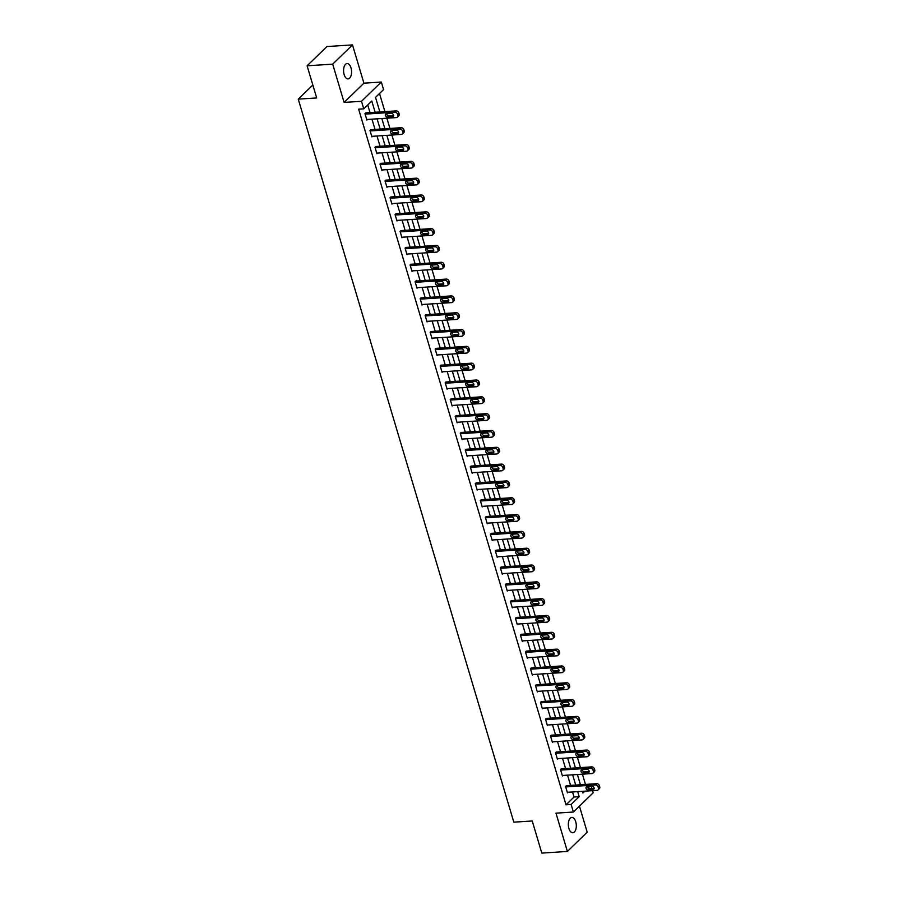 <?xml version="1.0" encoding="UTF-8"?>
<svg xmlns="http://www.w3.org/2000/svg" width="898" height="898" viewBox="0 0 898 898"><rect width="100%" height="100%" fill="white"/><g stroke="black" fill="none" stroke-linecap="round" stroke-linejoin="round"><path stroke-width="1.35" d="M575.741 821.771A7.678 3.974 86.3 0 0 571.824 817.449A7.678 3.974 86.3 0 0 568.894 828.427A7.678 3.974 86.3 0 0 572.812 832.76A7.678 3.974 86.3 0 0 575.741 821.771M351.006 67.9A7.678 3.974 86.3 0 0 347.077 63.578A7.678 3.974 86.3 0 0 344.147 74.556A7.678 3.974 86.3 0 0 348.076 78.889A7.678 3.974 86.3 0 0 351.006 67.9M591.243 786.244L591.917 788.5M592.557 790.667L593.196 792.788L573.384 812.028L571.128 804.473L579.165 796.683L577.661 791.632M312.83 84.996L298.259 99.128L513.813 822.164L532.233 820.974L541.808 853.1L567.39 851.439L587.202 832.199L579.435 806.146M298.259 99.128L316.691 97.938L307.105 65.801L326.917 46.561L352.499 44.9L332.698 64.14L344.102 102.417L361.501 101.283L381.313 82.044L383.558 89.587L375.532 97.388L379.865 111.947M344.102 102.417L363.915 83.177L352.499 44.9M363.915 83.177L381.313 82.044M585.485 784.414L582.432 774.177M580.467 767.599L577.414 757.362M575.45 750.773L572.396 740.536M570.432 733.958L567.39 723.721M565.426 717.132L562.373 706.894M560.408 700.317L557.355 690.079M555.391 683.501L552.337 673.253M550.384 666.675L547.331 656.438M545.367 649.86L542.313 639.623M540.349 633.034L537.296 622.797M535.343 616.219L532.289 605.982M530.325 599.404L527.272 589.155M525.308 582.577L522.254 572.34M520.29 565.762L517.248 555.525M515.284 548.936L512.23 538.699M510.266 532.121L507.213 521.884M505.248 515.295L502.195 505.058M500.242 498.48L497.189 488.243M495.225 481.665L492.171 471.416M490.207 464.838L487.154 454.601M485.201 448.023L482.147 437.786M480.183 431.197L477.13 420.96M475.165 414.382L472.112 404.145M470.148 397.556L467.106 387.319M465.142 380.741L462.088 370.504M460.124 363.926L457.071 353.677M455.106 347.099L452.053 336.862M450.1 330.284L447.047 320.047M445.082 313.458L442.029 303.221M440.065 296.643L437.012 286.406M435.059 279.817L432.005 269.58M430.041 263.002L426.988 252.765M425.023 246.187L421.97 235.938M420.006 229.36L416.964 219.123M414.999 212.545L411.946 202.308M409.982 195.719L406.929 185.482M404.964 178.904L401.911 168.667M399.958 162.089L396.905 151.841M394.94 145.263L391.887 135.026M389.923 128.448L386.87 118.199M384.916 111.621L379.517 93.515M307.105 65.801L332.698 64.14M376.902 101.99L378.833 108.456M381.919 118.805L383.839 125.282M386.926 135.632L388.856 142.097M391.943 152.447L393.874 158.912M396.961 169.273L398.88 175.739M401.967 186.088L403.898 192.554M406.985 202.903L408.916 209.38M412.002 219.729L413.933 226.195M417.009 236.544L418.939 243.021M422.026 253.371L423.957 259.836M427.044 270.186L428.975 276.651M432.061 287.012L433.981 293.478M437.068 303.827L438.999 310.293M442.085 320.642L444.016 327.119M447.103 337.468L449.022 343.934M452.109 354.283L454.04 360.76M457.127 371.11L459.058 377.575M462.144 387.925L464.075 394.39M467.151 404.74L469.082 411.217M472.168 421.566L474.099 428.032M477.186 438.381L479.117 444.858M482.204 455.207L484.123 461.673M487.21 472.022L489.141 478.488M492.227 488.849L494.158 495.314M497.245 505.664L499.165 512.129M502.251 522.479L504.182 528.956M507.269 539.305L509.2 545.771M512.287 556.12L514.217 562.597M517.293 572.946L519.224 579.412M522.31 589.761L524.241 596.227M527.328 606.588L529.259 613.053M532.346 623.403L534.265 629.868M537.352 640.218L539.283 646.695M542.37 657.044L544.3 663.51M547.387 673.859L549.307 680.336M552.393 690.685L554.324 697.151M557.411 707.501L559.342 713.966M562.429 724.327L564.359 730.792M567.435 741.142L569.366 747.607M572.453 757.957L574.383 764.434M577.47 774.783L579.401 781.249M375.128 112.261L371.783 101.025L363.746 108.826L358.639 109.163L566.021 804.81L574.047 797.009L572.542 791.969M570.578 785.391L567.525 775.142M565.572 768.565L562.518 758.327M560.554 751.749L557.501 741.512M555.536 734.923L552.483 724.686M550.519 718.108L547.477 707.871M545.513 701.282L542.459 691.045M540.495 684.467L537.442 674.23M535.477 667.652L532.424 657.403M530.471 650.826L527.418 640.588M525.453 634.01L522.4 623.773M520.436 617.184L517.383 606.947M515.43 600.369L512.376 590.132M510.412 583.554L507.359 573.306M505.394 566.728L502.341 556.491M500.377 549.913L497.335 539.664M495.37 533.086L492.317 522.849M490.353 516.271L487.3 506.034M485.335 499.445L482.282 489.208M480.329 482.63L477.276 472.393M475.311 465.815L472.258 455.567M470.294 448.989L467.241 438.752M465.287 432.174L462.234 421.937M460.27 415.347L457.217 405.11M455.252 398.532L452.199 388.295M450.235 381.706L447.193 371.469M445.228 364.891L442.175 354.654M440.211 348.076L437.158 337.828M435.193 331.25L432.14 321.013M430.187 314.435L427.134 304.197M425.169 297.608L422.116 287.371M420.152 280.793L417.099 270.556M415.145 263.967L412.092 253.73M410.128 247.152L407.075 236.915M405.11 230.337L402.057 220.089M400.093 213.511L397.051 203.274M395.086 196.696L392.033 186.458M390.069 179.869L387.016 169.632M385.051 163.054L381.998 152.817M380.045 146.228L376.992 135.991M375.027 129.413L371.974 119.176M370.01 112.598L367.731 104.954M366.463 112.822L364.958 113.586L366.889 120.051L367.495 119.468M371.469 129.649L369.976 130.401L371.895 136.878L372.502 136.283M376.486 146.464L374.982 147.227L376.913 153.693L377.519 153.109M381.504 163.29L380 164.042L381.931 170.519L382.537 169.924M386.51 180.105L385.018 180.868L386.948 187.334L387.554 186.75M391.528 196.92L390.024 197.683L391.955 204.149L392.561 203.565M396.546 213.746L395.041 214.51L396.972 220.975L397.578 220.38M401.552 230.562L400.059 231.325L401.99 237.79L402.596 237.207M406.57 247.388L405.077 248.14L406.996 254.617L407.602 254.022M411.587 264.203L410.083 264.966L412.014 271.432L412.62 270.848M416.605 281.029L416.436 280.479L415.101 281.781L417.031 288.258L417.637 287.663M421.611 297.844L420.118 298.607L422.038 305.073L422.644 304.489M426.629 314.659L425.124 315.423L427.055 321.888L427.661 321.304M431.646 331.485L430.142 332.249L432.073 338.714L432.679 338.119M436.653 348.301L435.16 349.064L437.09 355.529L437.696 354.946M441.67 365.127L440.166 365.879L442.097 372.356L442.703 371.761M446.688 381.942L445.184 382.705L447.114 389.171L447.72 388.587M451.694 398.757L450.201 399.52L452.132 405.997L452.738 405.402M456.712 415.583L455.219 416.346L457.138 422.812L457.744 422.228M461.729 432.398L460.225 433.162L462.156 439.627L462.762 439.043M466.747 449.225L465.243 449.988L467.173 456.453L467.779 455.858M471.753 466.04L470.26 466.803L472.18 473.268L472.786 472.685M476.771 482.866L475.267 483.618L477.197 490.095L477.803 489.5M481.788 499.681L480.284 500.444L482.215 506.91L482.821 506.326M486.795 516.496L485.302 517.259L487.232 523.736L487.839 523.141M491.812 533.322L490.308 534.086L492.239 540.551L492.845 539.956M496.83 550.137L495.326 550.901L497.256 557.366L497.862 556.782M501.836 566.964L500.343 567.716L502.274 574.192L502.88 573.598M506.854 583.779L505.361 584.542L507.28 591.007L507.886 590.424M511.871 600.605L510.367 601.357L512.298 607.834L512.904 607.239M516.878 617.42L515.385 618.183L517.315 624.649L517.922 624.065M521.895 634.235L520.402 634.998L522.322 641.475L522.928 640.88M526.913 651.061L525.409 651.825L527.339 658.29L527.945 657.695M531.93 667.876L530.426 668.64L532.357 675.105L532.963 674.521M536.937 684.703L535.444 685.455L537.374 691.931L537.981 691.337M541.954 701.518L540.45 702.281L542.381 708.746L542.987 708.163M546.972 718.344L545.468 719.096L547.398 725.573L548.005 724.978M551.978 735.159L550.485 735.922L552.416 742.388L553.022 741.804M556.996 751.974L555.503 752.737L557.422 759.203L558.028 758.619M562.013 768.8L560.509 769.564L562.44 776.029L563.046 775.434M567.02 785.615L565.527 786.379L567.457 792.844L568.064 792.26M573.384 812.028L555.985 813.161L567.39 851.439M566.021 804.81L571.128 804.473M363.746 108.826L361.501 101.283M582.398 791.329L582.914 793.035L584.845 791.172M587.988 788.107L589.818 786.334M381.83 118.536L384.883 128.773M386.847 135.351L389.9 145.588M391.865 152.177L394.918 162.415M396.871 168.992L399.924 179.23M401.889 185.807L404.942 196.056M406.906 202.634L409.959 212.871M411.913 219.449L414.966 229.686M416.93 236.275L419.983 246.512M421.948 253.09L425.001 263.327M426.965 269.916L430.007 280.154M431.972 286.731L435.025 296.969M436.989 303.546L440.042 313.795M442.007 320.373L445.06 330.61M447.013 337.188L450.066 347.425M452.031 354.014L455.084 364.251M457.048 370.829L460.102 381.066M462.055 387.655L465.108 397.893M467.072 404.47L470.125 414.708M472.09 421.285L475.143 431.534M477.107 438.112L480.149 448.349M482.114 454.927L485.167 465.164M487.131 471.753L490.185 481.99M492.149 488.568L495.202 498.805M497.155 505.383L500.208 515.632M502.173 522.209L505.226 532.447M507.19 539.024L510.244 549.262M512.197 555.851L515.25 566.088M517.214 572.666L520.268 582.903M522.232 589.492L525.285 599.729M527.249 606.307L530.291 616.544M532.256 623.122L535.309 633.371M537.273 639.948L540.327 650.186M542.291 656.764L545.344 667.001M547.297 673.59L550.351 683.827M552.315 690.405L555.368 700.642M557.332 707.231L560.386 717.468M562.339 724.046L565.392 734.283M567.356 740.861L570.41 751.11M572.374 757.688L575.427 767.925M577.392 774.503L580.434 784.74M575.697 785.054L572.643 774.817M570.679 768.239L567.626 757.991M565.673 751.413L562.619 741.176M560.655 734.598L557.602 724.349M555.638 717.771L552.584 707.534M550.631 700.956L547.578 690.719M545.614 684.13L542.56 673.893M540.596 667.315L537.543 657.078M535.59 650.5L532.536 640.252M530.572 633.674L527.519 623.437M525.554 616.859L522.501 606.621M520.537 600.032L517.484 589.795M515.531 583.217L512.477 572.98M510.513 566.391L507.46 556.154M505.495 549.576L502.442 539.339M500.489 532.761L497.436 522.513M495.471 515.935L492.418 505.697M490.454 499.12L487.401 488.882M485.448 482.293L482.394 472.056M480.43 465.478L477.377 455.241M475.412 448.652L472.359 438.415M470.395 431.837L467.342 421.6M465.389 415.022L462.335 404.774M460.371 398.196L457.318 387.958M455.353 381.381L452.3 371.143M450.347 364.554L447.294 354.317M445.329 347.739L442.276 337.502M440.312 330.913L437.259 320.676M435.306 314.098L432.252 303.861M430.288 297.283L427.235 287.034M425.27 280.457L422.217 270.219M420.253 263.642L417.2 253.404M415.246 246.815L412.193 236.578M410.229 230L407.176 219.763M405.211 213.185L402.158 202.937M400.205 196.359L397.152 186.122M395.187 179.544L392.134 169.295M390.17 162.718L387.117 152.48M385.163 145.903L382.11 135.665M380.146 129.076L377.093 118.839M574.047 797.009L579.165 796.683M365.116 114.125L394.817 112.194A2.402 1.875 -134.2 0 1 397.511 114.214L397.825 115.292A2.402 1.875 -134.2 0 1 396.422 117.582L366.721 119.513M397.455 117.144L398.791 115.842A2.402 1.875 45.8 0 0 399.172 113.99L398.847 112.912A2.402 1.875 45.8 0 0 396.153 110.892L365.688 112.879M391.427 113.406A1.919 1.504 45.8 0 1 392.448 116.852L387.543 117.167A1.919 1.504 45.8 0 1 386.51 113.72L391.427 113.406M393.65 115.561L388.879 115.876A1.919 1.504 45.8 0 1 386.645 113.709M370.133 130.94L399.834 129.009A2.402 1.875 -134.2 0 1 402.517 131.029L402.843 132.118A2.402 1.875 -134.2 0 1 401.44 134.408L371.738 136.339M402.461 133.97L403.808 132.668A2.402 1.875 45.8 0 0 404.179 130.816L403.864 129.739A2.402 1.875 45.8 0 0 401.17 127.707L370.706 129.694M396.433 130.221A1.919 1.504 45.8 0 1 397.466 133.667L392.549 133.993A1.919 1.504 45.8 0 1 391.528 130.547L396.433 130.221M398.667 132.376L393.896 132.691A1.919 1.504 45.8 0 1 391.663 130.536M375.151 147.766L404.841 145.835A2.402 1.875 -134.2 0 1 407.535 147.856L407.86 148.933A2.402 1.875 -134.2 0 1 406.457 151.223L376.756 153.154M407.479 150.785L408.815 149.483A2.402 1.875 45.8 0 0 409.196 147.631L408.871 146.554A2.402 1.875 45.8 0 0 406.188 144.533L375.723 146.52M401.451 147.036A1.919 1.504 45.8 0 1 402.484 150.494L397.567 150.808A1.919 1.504 45.8 0 1 396.534 147.362L401.451 147.036M403.685 149.203L398.903 149.517A1.919 1.504 45.8 0 1 396.68 147.351M380.157 164.581L409.858 162.65A2.402 1.875 -134.2 0 1 412.552 164.671L412.867 165.748A2.402 1.875 -134.2 0 1 411.464 168.038L381.773 169.98M412.496 167.6L413.832 166.31A2.402 1.875 45.8 0 0 414.214 164.457L413.888 163.38A2.402 1.875 45.8 0 0 411.194 161.348L380.73 163.335M406.468 163.863A1.919 1.504 45.8 0 1 407.49 167.309L402.585 167.634A1.919 1.504 45.8 0 1 401.552 164.177L406.468 163.863M408.691 166.018L403.92 166.332A1.919 1.504 45.8 0 1 401.687 164.177M385.175 181.407L414.876 179.477A2.402 1.875 -134.2 0 1 417.559 181.497L417.884 182.575A2.402 1.875 -134.2 0 1 416.481 184.865L386.78 186.795M417.514 184.427L418.85 183.125A2.402 1.875 45.8 0 0 419.22 181.273L418.906 180.195A2.402 1.875 45.8 0 0 416.212 178.174L385.747 180.15M411.475 180.678A1.919 1.504 45.8 0 1 412.508 184.135L407.591 184.449A1.919 1.504 45.8 0 1 406.57 181.003L411.475 180.678M413.709 182.844L408.938 183.147A1.919 1.504 45.8 0 1 406.704 180.992M390.192 198.222L419.894 196.292A2.402 1.875 -134.2 0 1 422.576 198.312L422.902 199.39A2.402 1.875 -134.2 0 1 421.499 201.68L391.797 203.61M422.52 201.242L423.867 199.951A2.402 1.875 45.8 0 0 424.238 198.088L423.912 197.01A2.402 1.875 45.8 0 0 421.229 194.989L390.765 196.976M416.492 197.504A1.919 1.504 45.8 0 1 417.525 200.95L412.609 201.275A1.919 1.504 45.8 0 1 411.576 197.818L416.492 197.504M418.726 199.659L413.944 199.973A1.919 1.504 45.8 0 1 411.722 197.807M395.199 215.049L424.9 213.107A2.402 1.875 -134.2 0 1 427.594 215.138L427.908 216.216A2.402 1.875 -134.2 0 1 426.505 218.506L396.815 220.437M427.538 218.068L428.874 216.766A2.402 1.875 45.8 0 0 429.255 214.914L428.93 213.836A2.402 1.875 45.8 0 0 426.236 211.816L395.771 213.791M421.51 214.319A1.919 1.504 45.8 0 1 422.531 217.776L417.626 218.091A1.919 1.504 45.8 0 1 416.593 214.644L421.51 214.319M423.744 216.485L418.962 216.788A1.919 1.504 45.8 0 1 416.728 214.633M400.216 231.864L429.918 229.933A2.402 1.875 -134.2 0 1 432.611 231.953L432.926 233.031A2.402 1.875 -134.2 0 1 431.523 235.321L401.821 237.252M432.555 234.883L433.891 233.581A2.402 1.875 45.8 0 0 434.262 231.729L433.947 230.651A2.402 1.875 45.8 0 0 431.253 228.631L400.789 230.618M426.516 231.145A1.919 1.504 45.8 0 1 427.549 234.591L422.644 234.906A1.919 1.504 45.8 0 1 421.611 231.459L426.516 231.145M428.75 233.3L423.979 233.615A1.919 1.504 45.8 0 1 421.746 231.448M405.234 248.679L434.935 246.748A2.402 1.875 -134.2 0 1 437.618 248.768L437.943 249.857A2.402 1.875 -134.2 0 1 436.54 252.136L406.839 254.078M437.562 251.709L438.909 250.407A2.402 1.875 45.8 0 0 439.279 248.555L438.954 247.478A2.402 1.875 45.8 0 0 436.271 245.446L405.806 247.433M431.534 247.96A1.919 1.504 45.8 0 1 432.567 251.406L427.65 251.732A1.919 1.504 45.8 0 1 426.629 248.286L431.534 247.96M433.768 250.115L428.986 250.43A1.919 1.504 45.8 0 1 426.763 248.275M410.251 265.505L439.941 263.574A2.402 1.875 -134.2 0 1 442.635 265.595L442.961 266.672A2.402 1.875 -134.2 0 1 441.558 268.962L411.856 270.893M442.579 268.524L443.915 267.222A2.402 1.875 45.8 0 0 444.297 265.37L443.971 264.293A2.402 1.875 45.8 0 0 441.288 262.272L410.813 264.259M436.551 264.775A1.919 1.504 45.8 0 1 437.584 268.233L432.668 268.547A1.919 1.504 45.8 0 1 431.635 265.101L436.551 264.775M438.785 266.942L434.003 267.256A1.919 1.504 45.8 0 1 431.77 265.09M415.258 282.32L444.959 280.389A2.402 1.875 -134.2 0 1 447.653 282.41L447.967 283.487A2.402 1.875 -134.2 0 1 446.564 285.777L416.863 287.719M447.597 285.339L448.933 284.049A2.402 1.875 45.8 0 0 449.314 282.197L448.989 281.108A2.402 1.875 45.8 0 0 446.295 279.087L415.83 281.074M441.569 281.602A1.919 1.504 45.8 0 1 442.591 285.048L437.685 285.373A1.919 1.504 45.8 0 1 436.653 281.916L441.569 281.602M443.792 283.757L439.021 284.071A1.919 1.504 45.8 0 1 436.787 281.916M420.275 299.146L449.977 297.204A2.402 1.875 -134.2 0 1 452.659 299.236L452.985 300.314A2.402 1.875 -134.2 0 1 451.582 302.604L421.88 304.534M452.603 302.166L453.95 300.864A2.402 1.875 45.8 0 0 454.321 299.012L454.006 297.934A2.402 1.875 45.8 0 0 451.312 295.913L420.848 297.889M446.575 298.417A1.919 1.504 45.8 0 1 447.608 301.874L442.692 302.188A1.919 1.504 45.8 0 1 441.67 298.742L446.575 298.417M448.809 300.583L444.039 300.886A1.919 1.504 45.8 0 1 441.805 298.731M425.293 315.961L454.983 314.031A2.402 1.875 -134.2 0 1 457.677 316.051L458.002 317.129A2.402 1.875 -134.2 0 1 456.599 319.419L426.898 321.349M457.621 318.981L458.957 317.69A2.402 1.875 45.8 0 0 459.338 315.827L459.013 314.749A2.402 1.875 45.8 0 0 456.33 312.729L425.865 314.715M451.593 315.243A1.919 1.504 45.8 0 1 452.626 318.689L447.709 319.014A1.919 1.504 45.8 0 1 446.676 315.557L451.593 315.243M453.827 317.398L449.045 317.712A1.919 1.504 45.8 0 1 446.822 315.546M430.299 332.788L460.001 330.846A2.402 1.875 -134.2 0 1 462.695 332.877L463.009 333.955A2.402 1.875 -134.2 0 1 461.606 336.245L431.916 338.176M462.638 335.807L463.974 334.505A2.402 1.875 45.8 0 0 464.356 332.653L464.03 331.575A2.402 1.875 45.8 0 0 461.336 329.555L430.872 331.53M456.611 332.058A1.919 1.504 45.8 0 1 457.632 335.515L452.727 335.83A1.919 1.504 45.8 0 1 451.694 332.383L456.611 332.058M458.833 334.224L454.062 334.527A1.919 1.504 45.8 0 1 451.829 332.372M435.317 349.603L465.018 347.672A2.402 1.875 -134.2 0 1 467.701 349.692L468.026 350.77A2.402 1.875 -134.2 0 1 466.623 353.06L436.922 354.991M467.656 352.622L468.992 351.32A2.402 1.875 45.8 0 0 469.362 349.468L469.048 348.39A2.402 1.875 45.8 0 0 466.354 346.37L435.889 348.357M461.617 348.884A1.919 1.504 45.8 0 1 462.65 352.33L457.733 352.645A1.919 1.504 45.8 0 1 456.712 349.199L461.617 348.884M463.851 351.039L459.08 351.354A1.919 1.504 45.8 0 1 456.846 349.187M440.334 366.418L470.036 364.487A2.402 1.875 -134.2 0 1 472.718 366.507L473.044 367.585A2.402 1.875 -134.2 0 1 471.641 369.875L441.939 371.817M472.662 369.448L473.998 368.146A2.402 1.875 45.8 0 0 474.38 366.294L474.054 365.217A2.402 1.875 45.8 0 0 471.371 363.185L440.907 365.172M466.634 365.699A1.919 1.504 45.8 0 1 467.667 369.145L462.751 369.471A1.919 1.504 45.8 0 1 461.718 366.014L466.634 365.699M468.868 367.854L464.086 368.169A1.919 1.504 45.8 0 1 461.864 366.014M445.341 383.244L475.042 381.313A2.402 1.875 -134.2 0 1 477.736 383.334L478.05 384.411A2.402 1.875 -134.2 0 1 476.647 386.701L446.957 388.632M477.68 386.263L479.016 384.961A2.402 1.875 45.8 0 0 479.397 383.109L479.072 382.032A2.402 1.875 45.8 0 0 476.378 380.011L445.913 381.998M471.652 382.514A1.919 1.504 45.8 0 1 472.674 385.972L467.768 386.286A1.919 1.504 45.8 0 1 466.736 382.84L471.652 382.514M473.875 384.681L469.104 384.984A1.919 1.504 45.8 0 1 466.87 382.829M450.358 400.059L480.06 398.128A2.402 1.875 -134.2 0 1 482.754 400.149L483.068 401.226A2.402 1.875 -134.2 0 1 481.665 403.516L451.963 405.458M482.697 403.079L484.033 401.788A2.402 1.875 45.8 0 0 484.404 399.936L484.089 398.847A2.402 1.875 45.8 0 0 481.395 396.826L450.931 398.813M476.658 399.341A1.919 1.504 45.8 0 1 477.691 402.787L472.786 403.112A1.919 1.504 45.8 0 1 471.753 399.655L476.658 399.341M478.892 401.496L474.122 401.81A1.919 1.504 45.8 0 1 471.888 399.655M455.376 416.885L485.077 414.943A2.402 1.875 -134.2 0 1 487.76 416.975L488.085 418.053A2.402 1.875 -134.2 0 1 486.682 420.343L456.981 422.273M487.704 419.905L489.051 418.603A2.402 1.875 45.8 0 0 489.421 416.751L489.096 415.673A2.402 1.875 45.8 0 0 486.413 413.652L455.948 415.628M481.676 416.156A1.919 1.504 45.8 0 1 482.709 419.613L477.792 419.927A1.919 1.504 45.8 0 1 476.771 416.481L481.676 416.156M483.91 418.322L479.128 418.625A1.919 1.504 45.8 0 1 476.905 416.47M460.393 433.7L490.084 431.77A2.402 1.875 -134.2 0 1 492.778 433.79L493.103 434.868A2.402 1.875 -134.2 0 1 491.7 437.158L461.999 439.088M492.721 436.72L494.057 435.418A2.402 1.875 45.8 0 0 494.439 433.566L494.113 432.488A2.402 1.875 45.8 0 0 491.431 430.468L460.955 432.454M486.694 432.982A1.919 1.504 45.8 0 1 487.726 436.428L482.81 436.754A1.919 1.504 45.8 0 1 481.777 433.296L486.694 432.982M488.927 435.137L484.145 435.451A1.919 1.504 45.8 0 1 481.912 433.285M465.4 450.527L495.101 448.585A2.402 1.875 -134.2 0 1 497.795 450.616L498.109 451.694A2.402 1.875 -134.2 0 1 496.706 453.984L467.005 455.915M497.739 453.546L499.075 452.244A2.402 1.875 45.8 0 0 499.456 450.392L499.131 449.314A2.402 1.875 45.8 0 0 496.437 447.294L465.972 449.269M491.711 449.797A1.919 1.504 45.8 0 1 492.733 453.243L487.827 453.569A1.919 1.504 45.8 0 1 486.795 450.123L491.711 449.797M493.934 451.952L489.163 452.266A1.919 1.504 45.8 0 1 486.929 450.111M470.417 467.342L500.119 465.411A2.402 1.875 -134.2 0 1 502.801 467.431L503.127 468.509A2.402 1.875 -134.2 0 1 501.724 470.799L472.022 472.73M502.745 470.361L504.092 469.059A2.402 1.875 45.8 0 0 504.463 467.207L504.148 466.129A2.402 1.875 45.8 0 0 501.454 464.109L470.99 466.096M496.717 466.623A1.919 1.504 45.8 0 1 497.75 470.069L492.834 470.384A1.919 1.504 45.8 0 1 491.812 466.938L496.717 466.623M498.951 468.778L494.181 469.093A1.919 1.504 45.8 0 1 491.947 466.926M475.435 484.157L505.125 482.226A2.402 1.875 -134.2 0 1 507.819 484.246L508.145 485.324A2.402 1.875 -134.2 0 1 506.741 487.614L477.04 489.556M507.763 487.187L509.099 485.885A2.402 1.875 45.8 0 0 509.48 484.033L509.155 482.956A2.402 1.875 45.8 0 0 506.472 480.924L476.007 482.911M501.735 483.438A1.919 1.504 45.8 0 1 502.768 486.884L497.851 487.21A1.919 1.504 45.8 0 1 496.819 483.753L501.735 483.438M503.969 485.594L499.187 485.908A1.919 1.504 45.8 0 1 496.964 483.753M480.441 500.983L510.143 499.052A2.402 1.875 -134.2 0 1 512.837 501.073L513.151 502.15A2.402 1.875 -134.2 0 1 511.748 504.44L482.058 506.371M512.78 504.002L514.116 502.7A2.402 1.875 45.8 0 0 514.498 500.848L514.172 499.771A2.402 1.875 45.8 0 0 511.478 497.75L481.014 499.726M506.753 500.253A1.919 1.504 45.8 0 1 507.774 503.711L502.869 504.025A1.919 1.504 45.8 0 1 501.836 500.579L506.753 500.253M508.975 502.42L504.205 502.723A1.919 1.504 45.8 0 1 501.971 500.568M485.459 517.798L515.16 515.867A2.402 1.875 -134.2 0 1 517.843 517.888L518.168 518.965A2.402 1.875 -134.2 0 1 516.765 521.255L487.064 523.197M517.798 520.818L519.134 519.527A2.402 1.875 45.8 0 0 519.504 517.663L519.19 516.586A2.402 1.875 45.8 0 0 516.496 514.565L486.031 516.552M511.759 517.08A1.919 1.504 45.8 0 1 512.792 520.526L507.875 520.851A1.919 1.504 45.8 0 1 506.854 517.394L511.759 517.08M513.993 519.235L509.222 519.549A1.919 1.504 45.8 0 1 506.988 517.394M490.476 534.624L520.178 532.682A2.402 1.875 -134.2 0 1 522.861 534.714L523.186 535.792A2.402 1.875 -134.2 0 1 521.783 538.082L492.082 540.012M522.804 537.644L524.14 536.342A2.402 1.875 45.8 0 0 524.522 534.49L524.196 533.412A2.402 1.875 45.8 0 0 521.514 531.391L491.049 533.367M516.777 533.895A1.919 1.504 45.8 0 1 517.809 537.352L512.893 537.666A1.919 1.504 45.8 0 1 511.86 534.22L516.777 533.895M519.01 536.061L514.228 536.364A1.919 1.504 45.8 0 1 512.006 534.209M495.483 551.439L525.184 549.509A2.402 1.875 -134.2 0 1 527.878 551.529L528.192 552.607A2.402 1.875 -134.2 0 1 526.789 554.897L497.099 556.827M527.822 554.459L529.158 553.157A2.402 1.875 45.8 0 0 529.539 551.305L529.214 550.227A2.402 1.875 45.8 0 0 526.52 548.207L496.055 550.193M521.794 550.721A1.919 1.504 45.8 0 1 522.816 554.167L517.91 554.493A1.919 1.504 45.8 0 1 516.878 551.035L521.794 550.721M524.017 552.876L519.246 553.19A1.919 1.504 45.8 0 1 517.012 551.024M500.5 568.266L530.202 566.324A2.402 1.875 -134.2 0 1 532.896 568.355L533.21 569.433A2.402 1.875 -134.2 0 1 531.807 571.723L502.105 573.654M532.84 571.285L534.175 569.983A2.402 1.875 45.8 0 0 534.546 568.131L534.231 567.053A2.402 1.875 45.8 0 0 531.537 565.022L501.073 567.008M526.8 567.536A1.919 1.504 45.8 0 1 527.833 570.982L522.917 571.308A1.919 1.504 45.8 0 1 521.895 567.862L526.8 567.536M529.034 569.691L524.264 570.005A1.919 1.504 45.8 0 1 522.03 567.85M505.518 585.081L535.219 583.15A2.402 1.875 -134.2 0 1 537.902 585.17L538.228 586.248A2.402 1.875 -134.2 0 1 536.824 588.538L507.123 590.469M537.846 588.1L539.193 586.798A2.402 1.875 45.8 0 0 539.563 584.946L539.238 583.868A2.402 1.875 45.8 0 0 536.555 581.848L506.09 583.835M531.818 584.362A1.919 1.504 45.8 0 1 532.851 587.808L527.934 588.123A1.919 1.504 45.8 0 1 526.913 584.677L531.818 584.362M534.052 586.517L529.27 586.832A1.919 1.504 45.8 0 1 527.047 584.665M510.535 601.896L540.226 599.965A2.402 1.875 -134.2 0 1 542.92 601.986L543.245 603.063A2.402 1.875 -134.2 0 1 541.842 605.353L512.141 607.295M542.863 604.926L544.199 603.624A2.402 1.875 45.8 0 0 544.581 601.772L544.255 600.695A2.402 1.875 45.8 0 0 541.573 598.663L511.097 600.65M536.836 601.177A1.919 1.504 45.8 0 1 537.868 604.623L532.952 604.949A1.919 1.504 45.8 0 1 531.919 601.492L536.836 601.177M539.069 603.333L534.288 603.647A1.919 1.504 45.8 0 1 532.054 601.492M515.542 618.722L545.243 616.791A2.402 1.875 -134.2 0 1 547.937 618.812L548.251 619.889A2.402 1.875 -134.2 0 1 546.848 622.179L517.147 624.11M547.881 621.742L549.217 620.439A2.402 1.875 45.8 0 0 549.598 618.587L549.273 617.51A2.402 1.875 45.8 0 0 546.579 615.489L516.114 617.465M541.853 617.992A1.919 1.504 45.8 0 1 542.875 621.45L537.969 621.764A1.919 1.504 45.8 0 1 536.937 618.318L541.853 617.992M544.076 620.159L539.305 620.462A1.919 1.504 45.8 0 1 537.071 618.307M520.559 635.537L550.261 633.606A2.402 1.875 -134.2 0 1 552.944 635.627L553.269 636.704A2.402 1.875 -134.2 0 1 551.866 638.994L522.165 640.925M552.887 638.557L554.234 637.266A2.402 1.875 45.8 0 0 554.605 635.402L554.291 634.325A2.402 1.875 45.8 0 0 551.596 632.304L521.132 634.291M546.86 634.819A1.919 1.504 45.8 0 1 547.892 638.265L542.976 638.59A1.919 1.504 45.8 0 1 541.954 635.133L546.86 634.819M549.093 636.974L544.323 637.288A1.919 1.504 45.8 0 1 542.089 635.122M525.577 652.363L555.267 650.421A2.402 1.875 -134.2 0 1 557.961 652.453L558.287 653.531A2.402 1.875 -134.2 0 1 556.883 655.821L527.182 657.751M557.905 655.383L559.241 654.081A2.402 1.875 45.8 0 0 559.622 652.229L559.297 651.151A2.402 1.875 45.8 0 0 556.614 649.131L526.149 651.106M551.877 651.634A1.919 1.504 45.8 0 1 552.91 655.091L547.993 655.405A1.919 1.504 45.8 0 1 546.961 651.959L551.877 651.634M554.111 653.8L549.329 654.103A1.919 1.504 45.8 0 1 547.106 651.948M530.583 669.178L560.285 667.248A2.402 1.875 -134.2 0 1 562.979 669.268L563.293 670.346A2.402 1.875 -134.2 0 1 561.89 672.636L532.2 674.566M562.923 672.198L564.258 670.896A2.402 1.875 45.8 0 0 564.64 669.044L564.314 667.966A2.402 1.875 45.8 0 0 561.62 665.946L531.156 667.932M556.895 668.46A1.919 1.504 45.8 0 1 557.916 671.906L553.011 672.22A1.919 1.504 45.8 0 1 551.978 668.774L556.895 668.46M559.117 670.615L554.347 670.929A1.919 1.504 45.8 0 1 552.113 668.763M535.601 685.993L565.302 684.063A2.402 1.875 -134.2 0 1 567.985 686.083L568.311 687.172A2.402 1.875 -134.2 0 1 566.907 689.451L537.206 691.393M567.94 689.024L569.276 687.722A2.402 1.875 45.8 0 0 569.646 685.87L569.332 684.792A2.402 1.875 45.8 0 0 566.638 682.761L536.173 684.747M561.901 685.275A1.919 1.504 45.8 0 1 562.934 688.721L558.017 689.047A1.919 1.504 45.8 0 1 556.996 685.601L561.901 685.275M564.135 687.43L559.364 687.745A1.919 1.504 45.8 0 1 557.13 685.589M540.618 702.82L570.32 700.889A2.402 1.875 -134.2 0 1 573.003 702.91L573.328 703.987A2.402 1.875 -134.2 0 1 571.925 706.277L542.224 708.208M572.946 705.839L574.282 704.537A2.402 1.875 45.8 0 0 574.664 702.685L574.338 701.607A2.402 1.875 45.8 0 0 571.656 699.587L541.191 701.574M566.919 702.09A1.919 1.504 45.8 0 1 567.951 705.547L563.035 705.862A1.919 1.504 45.8 0 1 562.002 702.416L566.919 702.09M569.152 704.256L564.371 704.571A1.919 1.504 45.8 0 1 562.148 702.404M545.625 719.635L575.326 717.704A2.402 1.875 -134.2 0 1 578.02 719.725L578.334 720.802A2.402 1.875 -134.2 0 1 576.931 723.092L547.241 725.034M577.964 722.654L579.3 721.363A2.402 1.875 45.8 0 0 579.681 719.511L579.356 718.434A2.402 1.875 45.8 0 0 576.662 716.402L546.197 718.389M571.936 718.916A1.919 1.504 45.8 0 1 572.958 722.362L568.052 722.688A1.919 1.504 45.8 0 1 567.02 719.231L571.936 718.916M574.159 721.072L569.388 721.386A1.919 1.504 45.8 0 1 567.154 719.231M550.642 736.461L580.344 734.53A2.402 1.875 -134.2 0 1 583.038 736.551L583.352 737.628A2.402 1.875 -134.2 0 1 581.949 739.918L552.248 741.849M582.982 739.481L584.317 738.178A2.402 1.875 45.8 0 0 584.688 736.326L584.374 735.249A2.402 1.875 45.8 0 0 581.68 733.228L551.215 735.204M576.943 735.731A1.919 1.504 45.8 0 1 577.975 739.189L573.059 739.503A1.919 1.504 45.8 0 1 572.037 736.057L576.943 735.731M579.176 737.898L574.406 738.201A1.919 1.504 45.8 0 1 572.172 736.046M555.66 753.276L585.361 751.345A2.402 1.875 -134.2 0 1 588.044 753.366L588.37 754.443A2.402 1.875 -134.2 0 1 586.966 756.733L557.265 758.664M587.988 756.296L589.335 755.005A2.402 1.875 45.8 0 0 589.705 753.141L589.38 752.064A2.402 1.875 45.8 0 0 586.697 750.043L556.232 752.03M581.96 752.558A1.919 1.504 45.8 0 1 582.993 756.004L578.076 756.329A1.919 1.504 45.8 0 1 577.055 752.872L581.96 752.558M584.194 754.713L579.412 755.027A1.919 1.504 45.8 0 1 577.19 752.861M560.678 770.102L590.368 768.16A2.402 1.875 -134.2 0 1 593.062 770.192L593.387 771.27A2.402 1.875 -134.2 0 1 591.973 773.56L562.283 775.49M593.006 773.122L594.341 771.82A2.402 1.875 45.8 0 0 594.723 769.968L594.397 768.89A2.402 1.875 45.8 0 0 591.715 766.87L561.239 768.845M586.978 769.373A1.919 1.504 45.8 0 1 588.01 772.83L583.094 773.144A1.919 1.504 45.8 0 1 582.061 769.698L586.978 769.373M589.211 771.539L584.43 771.842A1.919 1.504 45.8 0 1 582.196 769.687M565.684 786.917L595.385 784.987A2.402 1.875 -134.2 0 1 598.079 787.007L598.394 788.085A2.402 1.875 -134.2 0 1 596.99 790.375L567.289 792.305M598.023 789.937L599.359 788.635A2.402 1.875 45.8 0 0 599.741 786.783L599.415 785.705A2.402 1.875 45.8 0 0 596.721 783.685L566.256 785.671M591.995 786.199A1.919 1.504 45.8 0 1 593.017 789.645L588.111 789.959A1.919 1.504 45.8 0 1 587.079 786.513L591.995 786.199M594.218 788.354L589.447 788.669A1.919 1.504 45.8 0 1 587.213 786.502M396.153 110.892L394.817 112.194M398.847 112.912L397.511 114.214M399.172 113.99L397.825 115.292M392.448 116.852L393.65 115.696M387.543 117.167L388.879 115.876M401.17 127.707L399.834 129.009M403.864 129.739L402.517 131.029M404.179 130.816L402.843 132.118M397.466 133.667L398.656 132.511M392.549 133.993L393.896 132.691M406.188 144.533L404.841 145.835M408.871 146.554L407.535 147.856M409.196 147.631L407.86 148.933M402.484 150.494L403.673 149.326M397.567 150.808L398.903 149.517M411.194 161.348L409.858 162.65M413.888 163.38L412.552 164.671M414.214 164.457L412.867 165.748M407.49 167.309L408.691 166.152M402.585 167.634L403.92 166.332M416.212 178.174L414.876 179.477M418.906 180.195L417.559 181.497M419.22 181.273L417.884 182.575M412.508 184.135L413.697 182.968M407.591 184.449L408.938 183.147M421.229 194.989L419.894 196.292M423.912 197.01L422.576 198.312M424.238 198.088L422.902 199.39M417.525 200.95L418.715 199.794M412.609 201.275L413.944 199.973M426.236 211.816L424.9 213.107M428.93 213.836L427.594 215.138M429.255 214.914L427.908 216.216M422.531 217.776L423.733 216.609M417.626 218.091L418.962 216.788M431.253 228.631L429.918 229.933M433.947 230.651L432.611 231.953M434.262 231.729L432.926 233.031M427.549 234.591L428.75 233.435M422.644 234.906L423.979 233.615M436.271 245.446L434.935 246.748M438.954 247.478L437.618 248.768M439.279 248.555L437.943 249.857M432.567 251.406L433.756 250.25M427.65 251.732L428.986 250.43M441.288 262.272L439.941 263.574M443.971 264.293L442.635 265.595M444.297 265.37L442.961 266.672M437.584 268.233L438.774 267.065M432.668 268.547L434.003 267.256M446.295 279.087L444.959 280.389M448.989 281.108L447.653 282.41M449.314 282.197L447.967 283.487M442.591 285.048L443.792 283.891M437.685 285.373L439.021 284.071M451.312 295.913L449.977 297.204M454.006 297.934L452.659 299.236M454.321 299.012L452.985 300.314M447.608 301.874L448.798 300.707M442.692 302.188L444.039 300.886M456.33 312.729L454.983 314.031M459.013 314.749L457.677 316.051M459.338 315.827L458.002 317.129M452.626 318.689L453.816 317.533M447.709 319.014L449.045 317.712M461.336 329.555L460.001 330.846M464.03 331.575L462.695 332.877M464.356 332.653L463.009 333.955M457.632 335.515L458.833 334.348M452.727 335.83L454.062 334.527M466.354 346.37L465.018 347.672M469.048 348.39L467.701 349.692M469.362 349.468L468.026 350.77M462.65 352.33L463.839 351.174M457.733 352.645L459.08 351.354M471.371 363.185L470.036 364.487M474.054 365.217L472.718 366.507M474.38 366.294L473.044 367.585M467.667 369.145L468.857 367.989M462.751 369.471L464.086 368.169M476.378 380.011L475.042 381.313M479.072 382.032L477.736 383.334M479.397 383.109L478.05 384.411M472.674 385.972L473.875 384.804M467.768 386.286L469.104 384.984M481.395 396.826L480.06 398.128M484.089 398.847L482.754 400.149M484.404 399.936L483.068 401.226M477.691 402.787L478.892 401.631M472.786 403.112L474.122 401.81M486.413 413.652L485.077 414.943M489.096 415.673L487.76 416.975M489.421 416.751L488.085 418.053M482.709 419.613L483.899 418.446M477.792 419.927L479.128 418.625M491.431 430.468L490.084 431.77M494.113 432.488L492.778 433.79M494.439 433.566L493.103 434.868M487.726 436.428L488.916 435.272M482.81 436.754L484.145 435.451M496.437 447.294L495.101 448.585M499.131 449.314L497.795 450.616M499.456 450.392L498.109 451.694M492.733 453.243L493.934 452.087M487.827 453.569L489.163 452.266M501.454 464.109L500.119 465.411M504.148 466.129L502.801 467.431M504.463 467.207L503.127 468.509M497.75 470.069L498.94 468.913M492.834 470.384L494.181 469.093M506.472 480.924L505.125 482.226M509.155 482.956L507.819 484.246M509.48 484.033L508.145 485.324M502.768 486.884L503.958 485.728M497.851 487.21L499.187 485.908M511.478 497.75L510.143 499.052M514.172 499.771L512.837 501.073M514.498 500.848L513.151 502.15M507.774 503.711L508.975 502.543M502.869 504.025L504.205 502.723M516.496 514.565L515.16 515.867M519.19 516.586L517.843 517.888M519.504 517.663L518.168 518.965M512.792 520.526L513.982 519.37M507.875 520.851L509.222 519.549M521.514 531.391L520.178 532.682M524.196 533.412L522.861 534.714M524.522 534.49L523.186 535.792M517.809 537.352L518.999 536.185M512.893 537.666L514.228 536.364M526.52 548.207L525.184 549.509M529.214 550.227L527.878 551.529M529.539 551.305L528.192 552.607M522.816 554.167L524.017 553.011M517.91 554.493L519.246 553.19M531.537 565.022L530.202 566.324M534.231 567.053L532.896 568.355M534.546 568.131L533.21 569.433M527.833 570.982L529.034 569.826M522.917 571.308L524.264 570.005M536.555 581.848L535.219 583.15M539.238 583.868L537.902 585.17M539.563 584.946L538.228 586.248M532.851 587.808L534.041 586.641M527.934 588.123L529.27 586.832M541.573 598.663L540.226 599.965M544.255 600.695L542.92 601.986M544.581 601.772L543.245 603.063M537.868 604.623L539.058 603.467M532.952 604.949L534.288 603.647M546.579 615.489L545.243 616.791M549.273 617.51L547.937 618.812M549.598 618.587L548.251 619.889M542.875 621.45L544.076 620.282M537.969 621.764L539.305 620.462M551.596 632.304L550.261 633.606M554.291 634.325L552.944 635.627M554.605 635.402L553.269 636.704M547.892 638.265L549.082 637.109M542.976 638.59L544.323 637.288M556.614 649.131L555.267 650.421M559.297 651.151L557.961 652.453M559.622 652.229L558.287 653.531M552.91 655.091L554.1 653.924M547.993 655.405L549.329 654.103M561.62 665.946L560.285 667.248M564.314 667.966L562.979 669.268M564.64 669.044L563.293 670.346M557.916 671.906L559.117 670.75M553.011 672.22L554.347 670.929M566.638 682.761L565.302 684.063M569.332 684.792L567.985 686.083M569.646 685.87L568.311 687.172M562.934 688.721L564.124 687.565M558.017 689.047L559.364 687.745M571.656 699.587L570.32 700.889M574.338 701.607L573.003 702.91M574.664 702.685L573.328 703.987M567.951 705.547L569.141 704.38M563.035 705.862L564.371 704.571M576.662 716.402L575.326 717.704M579.356 718.434L578.02 719.725M579.681 719.511L578.334 720.802M572.958 722.362L574.159 721.206M568.052 722.688L569.388 721.386M581.68 733.228L580.344 734.53M584.374 735.249L583.038 736.551M584.688 736.326L583.352 737.628M577.975 739.189L579.176 738.021M573.059 739.503L574.406 738.201M586.697 750.043L585.361 751.345M589.38 752.064L588.044 753.366M589.705 753.141L588.37 754.443M582.993 756.004L584.183 754.848M578.076 756.329L579.412 755.027M591.715 766.87L590.368 768.16M594.397 768.89L593.062 770.192M594.723 769.968L593.387 771.27M588.01 772.83L589.2 771.663M583.094 773.144L584.43 771.842M596.721 783.685L595.385 784.987M599.415 785.705L598.079 787.007M599.741 786.783L598.394 788.085M593.017 789.645L594.218 788.489M588.111 789.959L589.447 788.669"/></g></svg>
